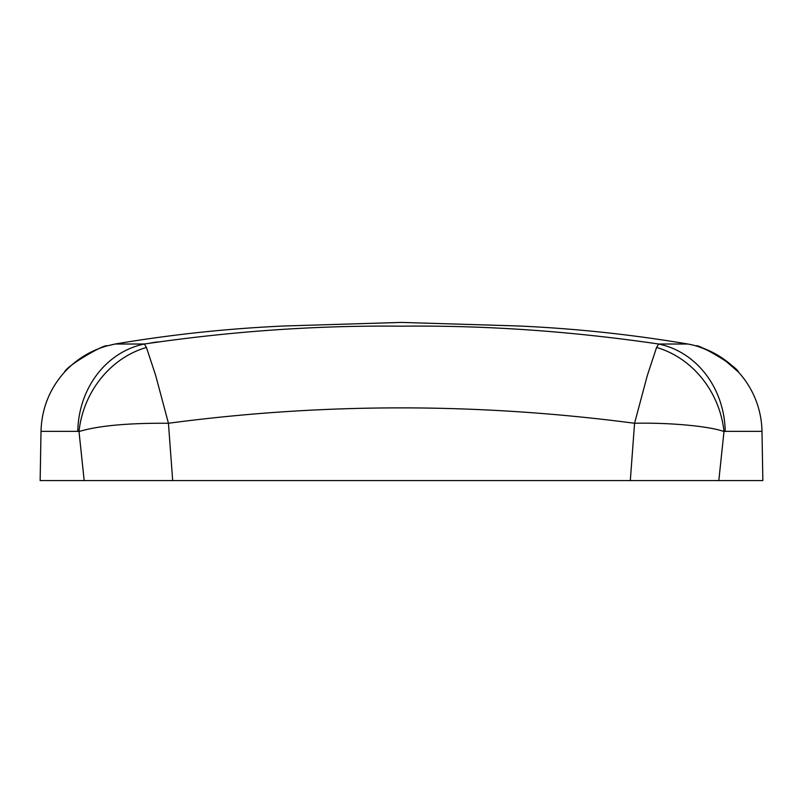 <?xml version="1.0" encoding="UTF-8"?>
<svg xmlns="http://www.w3.org/2000/svg" width="803" height="803" viewBox="0 0 803 803"><rect width="100%" height="100%" fill="white"/><g stroke="black" fill="none" stroke-linecap="round" stroke-linejoin="round"><path stroke-width="1.2" d="M121.102 480.585L91.462 480.585M135.717 480.585L121.434 480.585M135.506 480.585L145.825 480.585M145.413 480.585L172.444 480.585M51.241 480.585L657.286 480.585M657.587 480.585L667.494 480.585M667.283 480.585L681.697 480.585M718.815 480.585L723.995 431.542C710.103 426.433 671.639 422.498 634.561 423.261L630.315 480.585L762.85 480.585L681.998 480.585M752.321 480.585L753.706 480.585M751.909 480.585L753.334 480.585M751.217 480.585L752.682 480.585M750.263 480.585L751.759 480.585M749.028 480.585L750.564 480.585M747.523 480.585L749.099 480.585M745.746 480.585L747.362 480.585M743.698 480.585L745.355 480.585M741.39 480.585L743.076 480.585M739.784 480.585L740.537 480.585M736.903 480.585L737.726 480.585M733.761 480.585L734.655 480.585M730.369 480.585L731.332 480.585M726.705 480.585L727.739 480.585M722.8 480.585L723.904 480.585M717.872 480.585L719.809 480.585M704.964 480.585L705.556 480.585M630.365 480.585L631.539 480.585M172.555 480.585L171.461 480.585M162.437 480.585L165.137 480.585M155.16 480.575L152.48 480.585M116.305 480.585L118.453 480.585M108.716 480.585L110.673 480.585M101.891 480.585L104.119 480.585M95.928 480.585L98.036 480.585M92.134 480.585L90.849 480.585M85.128 480.585L83.191 480.585M81.003 480.585L79.095 480.585M77.128 480.585L75.261 480.585M73.505 480.585L71.668 480.585M70.142 480.585L68.345 480.585M67.04 480.585L65.274 480.585M64.19 480.585L62.463 480.585M60.596 480.585L59.924 480.585M58.248 480.585L57.645 480.585M56.17 480.585L55.638 480.585M50.318 480.585L51.783 480.585M49.666 480.585L51.091 480.585M106.749 345.963L115.13 344.015L144.359 344.015L146.437 347.468L155.702 375.533L168.439 423.261C322.997 402.745 478.377 402.745 634.561 423.261L647.308 375.523L656.563 347.468L658.641 344.015C570.853 331.167 485.142 325.225 401.5 326.189C317.516 325.245 231.806 331.187 144.359 344.015A90.388 81.163 -90 0 0 77.801 431.352L41.013 431.352L40.15 480.585L50.679 480.585M84.185 480.585C25.646 480.585 25.646 480.585 84.185 480.585L79.005 431.542L77.801 431.352M738.76 372.421L738.76 372.421A90.388 90.388 0 0 1 761.987 431.352L762.85 480.585M696.101 345.922L696.02 345.892A90.388 90.388 0 0 0 695.458 345.742A90.388 90.388 0 0 0 687.87 344.015L658.641 344.015A90.388 81.163 90 0 1 725.199 431.352L723.995 431.542A90.388 79.457 -114 0 0 656.563 347.468M738.077 371.719L725.27 360.647M724.738 360.266L709.952 351.383M709.812 351.312L702.474 348.121M702.053 347.95L697.937 346.494M738.67 372.321A90.388 90.388 0 0 0 696.251 345.963M738.65 372.291L738.589 372.241C736.512 365.766 697.516 343.453 696.02 345.892M146.437 347.468A90.388 79.457 114 0 0 79.005 431.542C98.157 425.731 127.968 422.97 168.439 423.261L172.685 480.585M106.98 345.902C90.227 350.7 75.974 359.543 64.24 372.421L64.24 372.421C49.395 389.264 41.656 408.908 41.013 431.352M64.411 372.241C66.488 365.777 105.394 343.493 106.98 345.892C105.685 343.383 66.428 365.766 64.411 372.241L64.35 372.291M144.62 343.965L145.694 343.784M151.044 342.911L157.488 341.907M761.987 431.352L725.199 431.352M115.13 344.015C171.43 334.5 228.122 328.477 285.195 325.958L401.5 322.415L517.805 325.958C574.878 328.477 631.57 334.5 687.87 344.015"/></g></svg>
